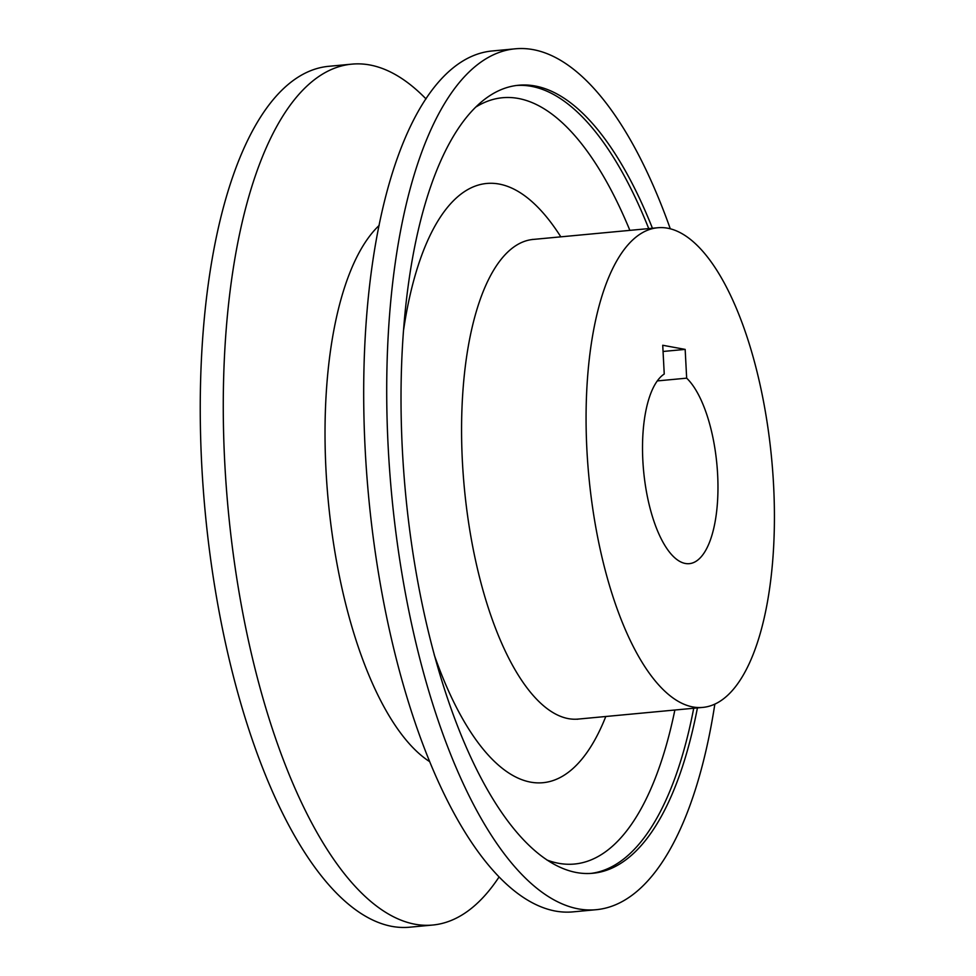 <?xml version="1.0" encoding="UTF-8"?>
<svg xmlns="http://www.w3.org/2000/svg" width="976" height="976" viewBox="0 0 976 976"><rect width="100%" height="100%" fill="white"/><g stroke="black" fill="none" stroke-linecap="round" stroke-linejoin="round"><path stroke-width="1.46" d="M657.312 380.921L686.665 378.163A96.502 36.795 -95.4 0 1 717.946 483.889A96.502 36.795 -95.4 0 1 689.263 563.664A96.502 36.795 -95.4 0 1 644.685 480.448A96.502 36.795 -95.4 0 1 664.241 374.028L662.728 345.26L685.164 349.396L663.058 351.47M426.024 98.93A432.344 164.822 84.6 0 0 369.794 64.965A432.344 164.822 84.6 0 0 351.933 64.135L328.9 66.295A432.344 164.822 84.6 0 0 203.252 488.964A432.344 164.822 84.6 0 0 391.791 926.358A432.344 164.822 -95.4 0 0 409.652 927.2L432.685 925.041A432.344 164.822 84.6 0 0 499.004 877.07M670.28 228.787A432.344 164.822 84.6 0 0 533.238 49.642A432.344 164.822 84.6 0 0 515.377 48.8L492.343 50.959A432.344 164.822 84.6 0 0 366.695 473.628A432.344 164.822 84.6 0 0 555.234 911.035A432.344 164.822 84.6 0 0 573.095 911.865L596.129 909.705A432.344 164.822 84.6 0 0 714.859 704.062M515.377 48.8A432.344 164.822 84.6 0 0 389.717 471.469A432.344 164.822 84.6 0 0 578.268 908.876A432.344 164.822 84.6 0 0 596.129 909.705M351.933 64.135A432.344 164.822 84.6 0 0 226.273 486.804A432.344 164.822 84.6 0 0 414.824 924.199A432.344 164.822 84.6 0 0 432.685 925.041M697.425 707.905A395.744 150.865 -95.4 0 1 592.7 873.276A395.744 150.865 -95.4 0 1 576.352 872.507A395.744 150.865 -95.4 0 1 403.771 472.128A395.744 150.865 -95.4 0 1 518.793 85.229A395.744 150.865 -95.4 0 1 535.141 85.998A395.744 150.865 -95.4 0 1 652.432 228.25M379.188 225.395A281.027 107.128 84.6 0 0 328.229 500.59A281.027 107.128 84.6 0 0 429.477 761.524M667.706 228.213A240.877 91.829 -95.4 0 1 772.748 471.908A240.877 91.829 -95.4 0 1 702.744 707.405A240.877 91.829 -95.4 0 1 692.789 706.941A240.877 91.829 -95.4 0 1 587.747 463.246A240.877 91.829 -95.4 0 1 657.751 227.75A240.877 91.829 -95.4 0 1 667.706 228.213M686.665 378.163L685.164 349.396M476.239 106.811A384.825 146.705 -95.4 0 1 517.683 98.344A384.825 146.705 -95.4 0 1 518.415 98.478A384.825 146.705 -95.4 0 1 629.874 230.373M516.951 85.437A395.744 150.865 -95.4 0 1 530.688 86.217A395.744 150.865 -95.4 0 1 531.444 86.352A395.744 150.865 -95.4 0 1 648.735 228.604M674.867 710.016A384.825 146.705 -95.4 0 1 559.236 863.406A384.825 146.705 -95.4 0 1 558.504 863.272A384.825 146.705 -95.4 0 1 546.889 859.99M693.729 708.247A395.744 150.865 -95.4 0 1 590.858 873.422M403.686 329.376A300.925 114.717 84.6 0 1 499.175 184.061A300.925 114.717 -95.4 0 1 560.822 236.851M605.803 716.494A300.925 114.717 -95.4 0 1 530.517 782.118A300.925 114.717 84.6 0 1 434.21 654.798M577.353 719.263L578.243 719.08A240.877 91.829 -95.4 0 1 568.288 718.617A240.877 91.829 -95.4 0 1 463.246 474.922A240.877 91.829 -95.4 0 1 533.25 239.425L532.347 239.413M702.744 707.405L578.243 719.08M657.751 227.75L533.25 239.425"/></g></svg>

